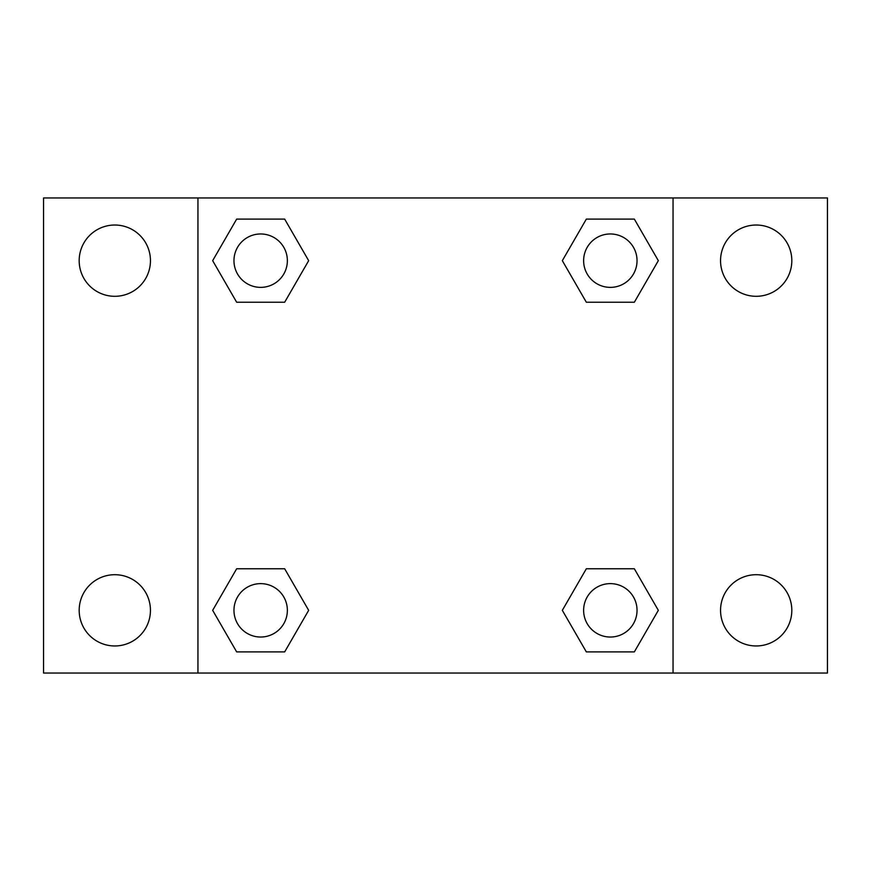 <?xml version="1.0" encoding="UTF-8"?>
<svg xmlns="http://www.w3.org/2000/svg" width="871" height="871" viewBox="0 0 871 871"><rect width="100%" height="100%" fill="white"/><g stroke="black" fill="none" stroke-linecap="round" stroke-linejoin="round"><path stroke-width="1.31" d="M114.809 645.966A35.635 35.635 0 0 0 145.675 592.52A35.635 35.635 0 0 0 83.954 592.52A35.635 35.635 0 0 0 114.809 645.966M756.191 645.966A35.635 35.635 0 0 0 787.046 592.52A35.635 35.635 0 0 0 725.325 592.52A35.635 35.635 0 0 0 756.191 645.966M756.191 296.303A35.635 35.635 0 0 0 787.046 242.846A35.635 35.635 0 0 0 725.325 242.846A35.635 35.635 0 0 0 756.191 296.303M114.809 296.303A35.635 35.635 0 0 0 145.675 242.846A35.635 35.635 0 0 0 83.954 242.846A35.635 35.635 0 0 0 114.809 296.303M827.45 673.043L43.55 673.043L43.55 197.957L827.45 197.957L827.45 673.043M236.662 568.763L284.665 568.763L308.672 610.331L284.665 651.9L236.662 651.9L212.666 610.331L236.662 568.763L284.665 568.763L236.662 568.763M586.335 219.1L634.338 219.1L658.334 260.669L634.338 302.237L586.335 302.237L562.328 260.669L586.335 219.1L634.338 219.1L586.335 219.1M197.957 673.043L197.957 197.957M673.043 197.957L673.043 673.043M236.662 219.1L284.665 219.1L308.672 260.669L284.665 302.237L236.662 302.237L212.666 260.669L236.662 219.1L284.665 219.1L236.662 219.1M586.335 568.763L634.338 568.763L658.334 610.331L634.338 651.9L586.335 651.9L562.328 610.331L586.335 568.763L634.338 568.763L586.335 568.763M634.338 651.9L586.335 651.9L634.338 651.9M637.039 610.331A26.696 26.696 0 0 0 596.983 587.206A26.696 26.696 0 0 0 596.983 633.457A26.696 26.696 0 0 0 637.039 610.331M284.665 651.9L236.662 651.9L284.665 651.9M287.365 610.331A26.696 26.696 0 0 0 247.32 587.206A26.696 26.696 0 0 0 247.32 633.457A26.696 26.696 0 0 0 287.365 610.331M634.338 302.237L586.335 302.237L634.338 302.237M637.039 260.669A26.696 26.696 0 0 0 596.983 237.543A26.696 26.696 0 0 0 596.983 283.794A26.696 26.696 0 0 0 637.039 260.669M284.665 302.237L236.662 302.237L284.665 302.237M287.365 260.669A26.696 26.696 0 0 0 247.32 237.543A26.696 26.696 0 0 0 247.32 283.794A26.696 26.696 0 0 0 287.365 260.669"/></g></svg>
